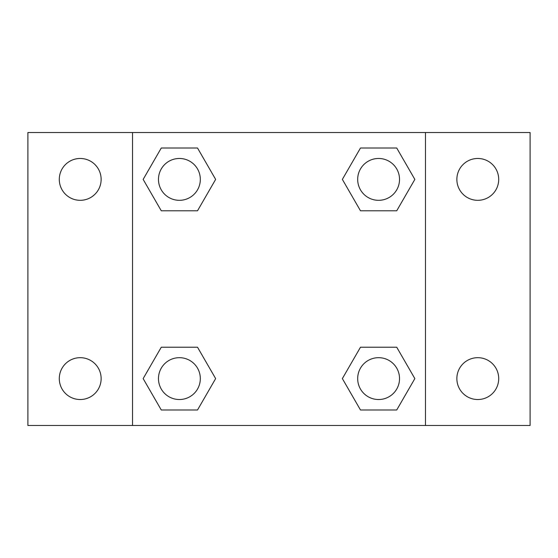 <?xml version="1.0" encoding="UTF-8"?>
<svg xmlns="http://www.w3.org/2000/svg" width="558" height="558" viewBox="0 0 558 558"><rect width="100%" height="100%" fill="white"/><g stroke="black" fill="none" stroke-linecap="round" stroke-linejoin="round"><path stroke-width="0.84" d="M27.9 132.525L530.1 132.525L530.1 425.475L27.9 425.475L27.9 132.525M477.788 158.472A20.925 20.925 0 0 1 498.713 179.397A20.925 20.925 0 0 1 477.788 200.322A20.925 20.925 0 0 1 456.863 179.397A20.925 20.925 0 0 1 477.788 158.472M477.788 357.678A20.925 20.925 0 0 1 498.713 378.603A20.925 20.925 0 0 1 477.788 399.528A20.925 20.925 0 0 1 456.863 378.603A20.925 20.925 0 0 1 477.788 357.678M80.213 357.678A20.925 20.925 0 0 1 101.138 378.603A20.925 20.925 0 0 1 80.213 399.528A20.925 20.925 0 0 1 59.288 378.603A20.925 20.925 0 0 1 80.213 357.678M80.213 158.472A20.925 20.925 0 0 1 101.138 179.397A20.925 20.925 0 0 1 80.213 200.322A20.925 20.925 0 0 1 59.288 179.397A20.925 20.925 0 0 1 80.213 158.472M161.276 347.216L197.518 347.216L215.639 378.603L197.518 409.99L161.276 409.99L143.155 378.603L161.276 347.216L197.518 347.216L161.276 347.216M360.482 148.01L396.724 148.01L414.845 179.397L396.724 210.785L360.482 210.785L342.361 179.397L360.482 148.01L396.724 148.01L360.482 148.01M132.525 425.475L132.525 132.525M425.475 132.525L425.475 425.475M161.276 148.01L197.518 148.01L215.639 179.397L197.518 210.785L161.276 210.785L143.155 179.397L161.276 148.01L197.518 148.01L161.276 148.01M360.482 347.216L396.724 347.216L414.845 378.603L396.724 409.99L360.482 409.99L342.361 378.603L360.482 347.216L396.724 347.216L360.482 347.216M396.724 409.99L360.482 409.99L396.724 409.99M399.528 378.603A20.925 20.925 0 0 0 368.14 360.482A20.925 20.925 0 0 0 368.14 396.724A20.925 20.925 0 0 0 399.528 378.603M197.518 409.99L161.276 409.99L197.518 409.99M200.322 378.603A20.925 20.925 0 0 0 168.934 360.482A20.925 20.925 0 0 0 168.934 396.724A20.925 20.925 0 0 0 200.322 378.603M396.724 210.785L360.482 210.785L396.724 210.785M399.528 179.397A20.925 20.925 0 0 0 368.14 161.276A20.925 20.925 0 0 0 368.14 197.518A20.925 20.925 0 0 0 399.528 179.397M197.518 210.785L161.276 210.785L197.518 210.785M200.322 179.397A20.925 20.925 0 0 0 168.934 161.276A20.925 20.925 0 0 0 168.934 197.518A20.925 20.925 0 0 0 200.322 179.397"/></g></svg>
